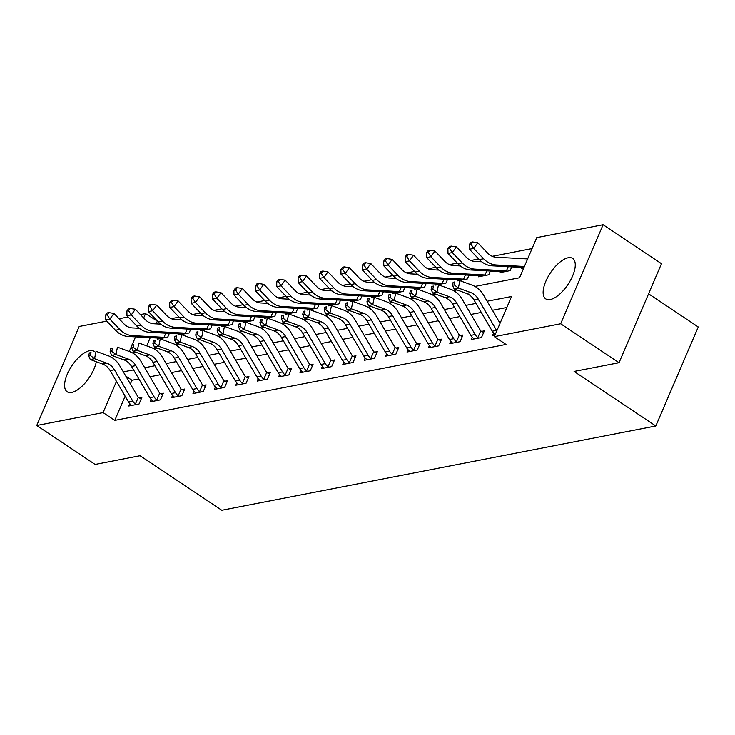 <?xml version="1.0" encoding="UTF-8"?>
<svg xmlns="http://www.w3.org/2000/svg" width="735" height="735" viewBox="0 0 735 735"><rect width="100%" height="100%" fill="white"/><g stroke="black" fill="none" stroke-linecap="round" stroke-linejoin="round"><path stroke-width="1.1" d="M550.258 299.54A24.292 10.52 123.7 0 1 545.719 298.869A24.292 10.52 123.7 0 1 547.924 277.012A24.292 10.52 123.7 0 1 568.155 257.792A24.292 10.52 123.7 0 1 572.684 258.463A24.292 10.52 123.7 0 1 570.489 280.329A24.292 10.52 123.7 0 1 550.258 299.54M96.313 361.739A24.292 10.52 123.7 0 1 71.708 392.444A24.292 10.52 123.7 0 1 67.17 391.773A24.292 10.52 123.7 0 1 69.366 369.916A24.292 10.52 123.7 0 1 89.596 350.705A24.292 10.52 123.7 0 1 94.135 351.367A24.292 10.52 123.7 0 1 94.475 351.615M648.573 293.825L698.25 326.974L655.813 425.978L221.777 510.237L140.063 455.709L95.118 464.428L36.75 425.482L79.187 326.478L106.74 321.121M119.033 318.742L128.147 316.969M140.44 314.58L145.53 313.597L143.665 317.952M157.657 321.296L145.53 313.597M532.057 248.614L492.248 256.34M478.687 258.968L470.841 260.493M457.289 263.13L449.443 264.646M435.883 267.283L428.046 268.808M414.485 271.435L406.639 272.961M393.078 275.588L385.241 277.113M371.68 279.75L363.834 281.266M350.273 283.903L342.437 285.428M328.876 288.056L321.03 289.581M307.469 292.208L299.632 293.734M286.071 296.37L278.225 297.886M264.664 300.523L256.827 302.048M243.267 304.676L235.421 306.201M221.869 308.829L214.023 310.354M200.462 312.991L192.616 314.506M179.064 317.143L171.218 318.668M474.957 286.439L519.562 277.775L536.761 237.644L603.104 224.763L560.676 323.767L494.324 336.648L511.532 296.508L487.158 301.24M560.676 323.767L619.045 362.713L661.482 263.718L603.104 224.763M157.207 321.388L156.132 323.878M150.234 337.641L146.706 345.873M157.906 338.054L157.446 339.12L167.727 337.126L169.335 333.368M179.312 333.901L178.853 334.967L189.125 332.973L190.742 329.207M200.71 329.739L200.251 330.814L210.532 328.821L212.139 325.054M222.117 325.587L221.658 326.662L231.929 324.659L233.546 320.901M243.515 321.434L243.055 322.5L253.336 320.506L254.944 316.748M264.922 317.281L264.462 318.347L274.734 316.353L276.342 312.596M286.319 313.119L285.86 314.194L296.131 312.2L297.748 308.434M307.726 308.966L307.267 310.041L317.538 308.038L319.146 304.281M329.124 304.814L328.664 305.879L338.936 303.886L340.553 300.128M350.531 300.661L350.071 301.727L360.343 299.733L361.951 295.975M371.928 296.499L371.469 297.574L381.741 295.58L383.358 291.813M393.335 292.346L392.876 293.421L403.147 291.427L404.755 287.661M414.733 288.193L414.274 289.259L424.545 287.266L426.162 283.508M436.14 284.041L435.68 285.106L445.952 283.113L447.56 279.355M457.537 279.879L457.078 280.954L467.35 278.96L468.967 275.193M478.944 275.726L478.485 276.801L488.757 274.807L490.364 271.04M500.342 271.573L499.883 272.639L510.154 270.645L511.771 266.888M521.749 267.421L521.29 268.486L523.743 268.009M125.143 396.202L114.77 420.392L506.002 344.439L494.324 336.648M506.828 307.478L492.441 310.271M481.287 312.439L471.043 314.424M459.88 316.592L449.636 318.577M438.483 320.745L428.239 322.738M417.076 324.898L406.832 326.891M395.678 329.06L385.434 331.044M374.271 333.212L364.027 335.197M352.873 337.365L342.629 339.359M331.467 341.518L321.232 343.511M310.069 345.68L299.825 347.664M288.662 349.832L278.427 351.817M267.264 353.985L257.02 355.979M245.858 358.138L235.623 360.132M224.46 362.3L214.216 364.284M203.053 366.453L192.818 368.437M181.655 370.605L171.411 372.599M160.258 374.758L150.013 376.752M138.851 378.92L131.969 380.252L130.389 383.946M129.783 403.68L128.781 406.014L139.053 404.02L141.919 397.332L139.126 397.874L141.258 398.875M151.18 399.528L150.179 401.861L160.45 399.868L163.317 393.179L160.524 393.721L162.655 394.723M172.587 395.375L171.586 397.708L181.857 395.715L184.724 389.026L181.931 389.568L184.062 390.57M193.985 391.222L192.983 393.556L203.255 391.553L206.122 384.864L203.329 385.406L205.46 386.417M215.392 387.06L214.39 389.394L224.662 387.4L227.528 380.712L224.735 381.254L226.867 382.255M236.789 382.907L235.788 385.241L246.06 383.247L248.926 376.559L246.133 377.101L248.265 378.102M258.196 378.755L257.195 381.088L267.466 379.095L270.333 372.406L267.54 372.948L269.671 373.95M279.594 374.602L278.593 376.936L288.864 374.942L291.731 368.244L288.938 368.786L291.069 369.797M300.992 370.44L299.999 372.774L310.271 370.78L313.138 364.091L310.345 364.633L312.476 365.635M322.399 366.287L321.397 368.621L331.669 366.627L334.535 359.939L331.742 360.481L333.874 361.482M343.796 362.135L342.804 364.468L353.076 362.474L355.942 355.786L353.149 356.328L355.281 357.329M365.203 357.982L364.202 360.315L374.473 358.322L377.34 351.624L374.547 352.166L376.678 353.177M386.601 353.82L385.609 356.153L395.88 354.16L398.747 347.471L395.954 348.013L398.085 349.015M408.008 349.667L407.006 352.001L417.278 350.007L420.144 343.318L417.351 343.861L419.483 344.862M429.405 345.514L428.413 347.848L438.685 345.854L441.551 339.166L438.758 339.708L440.89 340.709M450.812 341.362L449.811 343.695L460.082 341.702L462.949 335.004L460.156 335.555L462.287 336.556M472.21 337.209L471.218 339.533L481.489 337.54L484.356 330.851L481.563 331.393L483.694 332.395M493.617 333.047L492.615 335.38L495.078 334.903M619.045 362.713L574.099 371.441L655.813 425.978M114.77 420.392L103.093 412.601L36.75 425.482M116.47 381.401L103.093 412.601M475.995 303.408L465.751 305.392M454.597 307.561L444.353 309.554M433.191 311.713L422.947 313.707M411.793 315.875L401.549 317.86M390.386 320.028L380.142 322.013M368.988 324.181L358.744 326.175M347.581 328.334L337.337 330.327M326.184 332.496L315.94 334.48M304.777 336.648L294.533 338.633M283.379 340.801L273.135 342.795M261.972 344.954L251.728 346.948M240.575 349.116L230.331 351.1M219.168 353.269L208.924 355.253M197.77 357.421L187.526 359.415M176.363 361.574L166.119 363.568M154.966 365.736L144.721 367.721M133.559 369.889L123.315 371.873M132.52 352.919L135.901 352.258M153.918 348.757L157.308 348.105M175.325 344.605L178.706 343.952M196.723 340.452L200.113 339.79M218.13 336.299L221.511 335.638M239.527 332.146L242.917 331.485M260.934 327.985L264.315 327.332M282.332 323.832L285.722 323.179M303.739 319.679L307.12 319.018M325.136 315.526L328.527 314.865M346.543 311.364L349.924 310.712M367.941 307.212L371.331 306.559M389.348 303.059L392.729 302.397M410.746 298.906L414.136 298.245M432.152 294.744L435.533 294.092M453.55 290.591L456.94 289.939M135.562 336.86L132.263 344.559M131.997 345.165L129.286 351.486M131.969 380.252L125.823 376.145M128.441 401.834L132.723 401.007A10.896 9.031 -101 0 0 135.387 404.112L136.26 404.562L131.574 405.472L131.106 404.948A10.896 9.031 -101 0 1 128.441 401.834L110.14 370.596A15.573 12.899 79 0 0 102.643 364.055L90.267 359.534L94.549 358.698L90.423 355.538L91.021 352.579L89.312 352.91L88.705 355.869L90.423 355.538M132.723 401.007L114.421 369.76A15.573 12.899 79 0 0 106.915 363.219L94.549 358.698L96.046 351.312L108.422 355.832A23.355 19.349 -101 0 1 119.667 365.644L137.969 396.882A3.115 2.582 79 0 0 138.29 397.341L139.126 397.874M89.312 352.91L91.021 352.579M135.387 404.112L138.29 397.341M88.705 355.869L90.267 359.534M139.282 328.279L132.355 327.911A15.573 12.899 -101 0 1 123.838 323.758L113.953 313.422L109.864 319.082L119.741 329.409A23.355 19.349 79 0 0 132.53 335.638L163.51 337.291A3.115 2.582 -101 0 1 163.988 337.374L165.788 333.175M107.172 314.883L108.817 312.623L107.099 312.954L105.463 315.214L107.172 314.883L109.864 319.082L105.583 319.909L115.459 330.245A23.355 19.349 79 0 0 128.248 336.474L159.229 338.118A3.115 2.582 -101 0 1 159.706 338.201L160.239 338.578L164.934 337.668L163.988 337.374M105.583 319.909L105.463 315.214M108.817 312.623L113.953 313.422M149.848 397.681L154.12 396.845A10.896 9.031 -101 0 0 156.785 399.959L157.657 400.41L152.972 401.319L152.503 400.786A10.896 9.031 -101 0 1 149.848 397.681L131.537 366.434A15.573 12.899 79 0 0 124.04 359.902L111.665 355.382L115.946 354.546L111.821 351.376L112.418 348.427L110.709 348.757L110.112 351.707L111.821 351.376M154.12 396.845L135.819 365.607A15.573 12.899 79 0 0 128.322 359.066L115.946 354.546L117.444 347.159L129.819 351.679A23.355 19.349 -101 0 1 141.065 361.491L159.376 392.729A3.115 2.582 79 0 0 159.688 393.179L160.524 393.721M110.709 348.757L112.418 348.427M156.785 399.959L159.688 393.179M110.112 351.707L111.665 355.382M171.246 393.528L175.527 392.692A10.896 9.031 -101 0 0 178.192 395.807L179.064 396.257L174.379 397.166L173.91 396.634A10.896 9.031 -101 0 1 171.246 393.528L152.944 362.281A15.573 12.899 79 0 0 145.438 355.74L133.072 351.22L137.353 350.393L133.228 347.223L133.825 344.265L132.116 344.605L131.51 347.554L133.228 347.223M175.527 392.692L157.226 361.455A15.573 12.899 79 0 0 149.72 354.913L137.353 350.393L138.851 343.006L151.217 347.526A23.355 19.349 -101 0 1 162.472 357.329L180.773 388.576A3.115 2.582 79 0 0 181.095 389.026L181.931 389.568M132.116 344.605L133.825 344.265M178.192 395.807L181.095 389.026M131.51 347.554L133.072 351.22M192.653 389.366L196.925 388.539A10.896 9.031 -101 0 0 199.589 391.645L200.462 392.095L195.776 393.014L195.308 392.481A10.896 9.031 -101 0 1 192.653 389.366L174.342 358.129A15.573 12.899 79 0 0 166.845 351.587L154.469 347.067L158.751 346.24L154.626 343.07L155.223 340.112L153.514 340.443L152.917 343.401L154.626 343.07M196.925 388.539L178.623 357.293A15.573 12.899 79 0 0 171.126 350.76L158.751 346.24L160.248 338.853L172.624 343.374A23.355 19.349 -101 0 1 183.869 353.177L202.18 384.423A3.115 2.582 79 0 0 202.493 384.874L203.329 385.406M153.514 340.443L155.223 340.112M199.589 391.645L202.493 384.874M152.917 343.401L154.469 347.067M160.68 324.126L153.762 323.749A15.573 12.899 -101 0 1 145.236 319.596L135.35 309.27L131.262 314.92L141.148 325.256A23.355 19.349 79 0 0 153.927 331.485L184.917 333.139A3.115 2.582 -101 0 1 185.395 333.212L187.186 329.023M128.579 310.73L130.214 308.47L128.506 308.801L126.87 311.061L128.579 310.73L131.262 314.92L126.98 315.756L136.866 326.083A23.355 19.349 79 0 0 149.646 332.321L180.635 333.966A3.115 2.582 -101 0 1 181.113 334.048L186.332 333.515L185.395 333.212M126.98 315.756L126.87 311.061M130.214 308.47L135.35 309.27M182.087 319.964L175.16 319.596A15.573 12.899 -101 0 1 166.643 315.444L156.757 305.117L152.669 310.767L162.545 321.103A23.355 19.349 79 0 0 175.334 327.332L206.314 328.986A3.115 2.582 -101 0 1 206.792 329.06L208.593 324.87M149.977 306.578L151.621 304.308L149.903 304.639L148.268 306.908L149.977 306.578L152.669 310.767L148.387 311.603L158.264 321.93A23.355 19.349 79 0 0 171.053 328.159L202.033 329.813A3.115 2.582 -101 0 1 202.511 329.886L203.044 330.272L207.739 329.363L206.792 329.06M148.387 311.603L148.268 306.908M151.621 304.308L156.757 305.117M203.485 315.811L196.567 315.444A15.573 12.899 -101 0 1 188.041 311.291L178.155 300.955L174.066 306.614L183.952 316.95A23.355 19.349 79 0 0 196.732 323.179L227.721 324.824A3.115 2.582 -101 0 1 228.199 324.907L229.991 320.708M171.384 302.416L173.019 300.156L171.31 300.486L169.666 302.746L171.384 302.416L174.066 306.614L169.785 307.441L179.671 317.777A23.355 19.349 79 0 0 192.451 324.006L223.44 325.66A3.115 2.582 -101 0 1 223.918 325.734L224.451 326.119L229.136 325.201L228.199 324.907M169.785 307.441L169.666 302.746M173.019 300.156L178.155 300.955M214.05 385.213L218.332 384.387A10.896 9.031 -101 0 0 220.996 387.492L221.869 387.942L217.183 388.852L216.715 388.328A10.896 9.031 -101 0 1 214.05 385.213L195.749 353.976A15.573 12.899 79 0 0 188.243 347.435L175.876 342.914L180.158 342.087L176.032 338.918L176.63 335.959L174.912 336.29L174.314 339.248L176.032 338.918M218.332 384.387L200.03 353.14A15.573 12.899 79 0 0 192.524 346.598L180.158 342.087L181.655 334.691L194.022 339.212A23.355 19.349 -101 0 1 205.276 349.024L223.578 380.261A3.115 2.582 79 0 0 223.899 380.721L224.735 381.254M174.912 336.29L176.63 335.959M220.996 387.492L223.899 380.721M174.314 339.248L175.876 342.914M224.892 311.658L217.964 311.291A15.573 12.899 -101 0 1 209.447 307.138L199.562 296.802L195.473 302.462L205.35 312.788A23.355 19.349 79 0 0 218.13 319.018L249.119 320.671A3.115 2.582 -101 0 1 249.597 320.754L251.398 316.555M192.781 298.263L194.426 296.003L192.708 296.334L191.072 298.594L192.781 298.263L195.473 302.462L191.192 303.289L201.068 313.625A23.355 19.349 79 0 0 213.857 319.854L244.838 321.507A3.115 2.582 -101 0 1 245.315 321.581L245.848 321.958L250.543 321.048L249.597 320.754M191.192 303.289L191.072 298.594M194.426 296.003L199.562 296.802M235.448 381.061L239.729 380.225A10.896 9.031 -101 0 0 242.394 383.339L243.267 383.789L238.581 384.699L238.112 384.166A10.896 9.031 -101 0 1 235.448 381.061L217.147 349.814A15.573 12.899 79 0 0 209.65 343.282L197.274 338.762L201.555 337.925L197.43 334.756L198.027 331.807L196.319 332.137L195.721 335.096L197.43 334.756M239.729 380.225L221.428 348.987A15.573 12.899 79 0 0 213.931 342.446L201.555 337.925L203.053 330.539L215.428 335.059A23.355 19.349 -101 0 1 226.674 344.871L244.985 376.109A3.115 2.582 79 0 0 245.297 376.568L246.133 377.101M196.319 332.137L198.027 331.807M242.394 383.339L245.297 376.568M195.721 335.096L197.274 338.762M256.855 376.908L261.136 376.072A10.896 9.031 -101 0 0 263.801 379.187L264.673 379.637L259.988 380.546L259.519 380.013A10.896 9.031 -101 0 1 256.855 376.908L238.553 345.661A15.573 12.899 79 0 0 231.047 339.12L218.681 334.6L222.962 333.773L218.837 330.603L219.434 327.645L217.716 327.985L217.119 330.934L218.837 330.603M261.136 376.072L242.835 344.834A15.573 12.899 79 0 0 235.329 338.293L222.962 333.773L224.46 326.386L236.826 330.906A23.355 19.349 -101 0 1 248.081 340.709L266.382 371.956A3.115 2.582 79 0 0 266.704 372.406L267.54 372.948M217.716 327.985L219.434 327.645M263.801 379.187L266.704 372.406M217.119 330.934L218.681 334.6M278.253 372.746L282.534 371.919A10.896 9.031 -101 0 0 285.198 375.025L286.071 375.484L281.386 376.393L280.917 375.861A10.896 9.031 -101 0 1 278.253 372.746L259.951 341.509A15.573 12.899 79 0 0 252.454 334.967L240.079 330.447L244.36 329.62L240.235 326.45L240.832 323.492L239.123 323.823L238.526 326.781L240.235 326.45M282.534 371.919L264.233 340.673A15.573 12.899 79 0 0 256.736 334.14L244.36 329.62L245.858 322.233L258.233 326.753A23.355 19.349 -101 0 1 269.479 336.556L287.789 367.803A3.115 2.582 79 0 0 288.102 368.253L288.938 368.786M239.123 323.823L240.832 323.492M285.198 375.025L288.102 368.253M238.526 326.781L240.079 330.447M299.66 368.593L303.941 367.766A10.896 9.031 -101 0 0 306.605 370.872L307.478 371.322L302.792 372.232L302.324 371.708A10.896 9.031 -101 0 1 299.66 368.593L281.358 337.356A15.573 12.899 79 0 0 273.852 330.814L261.485 326.294L265.767 325.467L261.642 322.298L262.239 319.339L260.521 319.67L259.924 322.628L261.642 322.298M303.941 367.766L285.639 336.52A15.573 12.899 79 0 0 278.133 329.978L265.767 325.467L267.264 318.071L279.631 322.591A23.355 19.349 -101 0 1 290.885 332.404L309.187 363.65A3.115 2.582 79 0 0 309.508 364.101L310.345 364.633M260.521 319.67L262.239 319.339M306.605 370.872L309.508 364.101M259.924 322.628L261.485 326.294M321.057 364.441L325.339 363.614A10.896 9.031 -101 0 0 328.003 366.719L328.876 367.169L324.19 368.079L323.722 367.546A10.896 9.031 -101 0 1 321.057 364.441L302.756 333.194A15.573 12.899 79 0 0 295.259 326.662L282.883 322.141L287.164 321.305L283.039 318.136L283.637 315.186L281.928 315.517L281.33 318.475L283.039 318.136M325.339 363.614L307.037 332.367A15.573 12.899 79 0 0 299.54 325.825L287.164 321.305L288.662 313.918L301.038 318.439A23.355 19.349 -101 0 1 312.283 328.251L330.594 359.488A3.115 2.582 79 0 0 330.906 359.948L331.742 360.481M281.928 315.517L283.637 315.186M328.003 366.719L330.906 359.948M281.33 318.475L282.883 322.141M246.289 307.506L239.371 307.129A15.573 12.899 -101 0 1 230.845 302.976L220.959 292.649L216.871 298.3L226.757 308.636A23.355 19.349 79 0 0 239.537 314.865L270.526 316.519A3.115 2.582 -101 0 1 271.004 316.592L272.795 312.403M214.188 294.11L215.824 291.85L214.115 292.181L212.47 294.441L214.188 294.11L216.871 298.3L212.59 299.136L222.475 309.472A23.355 19.349 79 0 0 235.255 315.701L266.245 317.345A3.115 2.582 -101 0 1 266.722 317.428L271.941 316.895L271.004 316.592M212.59 299.136L212.47 294.441M215.824 291.85L220.959 292.649M267.696 303.344L260.769 302.976A15.573 12.899 -101 0 1 252.252 298.823L242.366 288.497L238.278 294.147L248.154 304.483A23.355 19.349 79 0 0 260.934 310.712L291.924 312.366A3.115 2.582 -101 0 1 292.401 312.439L294.202 308.25M235.586 289.957L237.221 287.688L235.512 288.019L233.877 290.288L235.586 289.957L238.278 294.147L233.996 294.983L243.873 305.31A23.355 19.349 79 0 0 256.662 311.539L287.642 313.193A3.115 2.582 -101 0 1 288.12 313.275L293.338 312.742L292.401 312.439M233.996 294.983L233.877 290.288M237.221 287.688L242.366 288.497M289.094 299.191L282.176 298.823A15.573 12.899 -101 0 1 273.65 294.671L263.764 284.335L259.675 289.994L269.561 300.33A23.355 19.349 79 0 0 282.341 306.559L313.331 308.204A3.115 2.582 -101 0 1 313.808 308.287L315.6 304.088M256.993 285.796L258.628 283.535L256.919 283.866L255.275 286.135L256.993 285.796L259.675 289.994L255.394 290.821L265.28 301.157A23.355 19.349 79 0 0 278.06 307.386L309.049 309.04A3.115 2.582 -101 0 1 309.527 309.113L310.06 309.499L314.745 308.59L313.808 308.287M255.394 290.821L255.275 286.135M258.628 283.535L263.764 284.335M310.501 295.038L303.573 294.671A15.573 12.899 -101 0 1 295.047 290.518L285.171 280.182L281.073 285.841L290.959 296.168A23.355 19.349 79 0 0 303.739 302.397L334.728 304.051A3.115 2.582 -101 0 1 335.206 304.134L337.007 299.935M278.39 281.643L280.026 279.383L278.317 279.713L276.682 281.974L278.39 281.643L281.073 285.841L276.801 286.668L286.678 297.004A23.355 19.349 79 0 0 299.467 303.233L330.447 304.887A3.115 2.582 -101 0 1 330.925 304.961L331.457 305.337L336.143 304.428L335.206 304.134M276.801 286.668L276.682 281.974M280.026 279.383L285.171 280.182M331.898 290.885L324.98 290.509A15.573 12.899 -101 0 1 316.454 286.356L306.568 276.029L302.48 281.689L312.366 292.015A23.355 19.349 79 0 0 325.146 298.245L356.135 299.898A3.115 2.582 -101 0 1 356.613 299.972L358.404 295.782M299.797 277.49L301.433 275.23L299.724 275.561L298.079 277.821L299.797 277.49L302.48 281.689L298.199 282.516L308.084 292.852A23.355 19.349 79 0 0 320.864 299.081L351.854 300.725A3.115 2.582 -101 0 1 352.331 300.808L357.55 300.275L356.613 299.972M298.199 282.516L298.079 277.821M301.433 275.23L306.568 276.029M342.464 360.288L346.745 359.452A10.896 9.031 -101 0 0 349.41 362.566L350.283 363.017L345.597 363.926L345.128 363.393A10.896 9.031 -101 0 1 342.464 360.288L324.163 329.041A15.573 12.899 79 0 0 316.656 322.5L304.29 317.989L308.571 317.152L304.446 313.983L305.043 311.024L303.325 311.364L302.728 314.314L304.446 313.983M346.745 359.452L328.444 328.214A15.573 12.899 79 0 0 320.938 321.673L308.571 317.152L310.069 309.766L322.435 314.286A23.355 19.349 -101 0 1 333.69 324.089L351.991 355.336A3.115 2.582 79 0 0 352.313 355.786L353.149 356.328M303.325 311.364L305.043 311.024M349.41 362.566L352.313 355.786M302.728 314.314L304.29 317.989M353.305 286.723L346.378 286.356A15.573 12.899 -101 0 1 337.852 282.203L327.975 271.877L323.878 277.527L333.763 287.863A23.355 19.349 79 0 0 346.543 294.092L377.533 295.746A3.115 2.582 -101 0 1 378.01 295.819L379.811 291.63M321.195 273.337L322.83 271.068L321.121 271.408L319.486 273.668L321.195 273.337L323.878 277.527L319.606 278.363L329.482 288.69A23.355 19.349 79 0 0 342.271 294.919L373.251 296.572A3.115 2.582 -101 0 1 373.729 296.655L378.948 296.122L378.01 295.819M319.606 278.363L319.486 273.668M322.83 271.068L327.975 271.877M363.862 356.135L368.143 355.299A10.896 9.031 -101 0 0 370.808 358.404L371.68 358.864L366.995 359.773L366.526 359.24A10.896 9.031 -101 0 1 363.862 356.135L345.56 324.888A15.573 12.899 79 0 0 338.063 318.347L325.688 313.827L329.969 313L325.844 309.83L326.441 306.872L324.732 307.202L324.135 310.161L325.844 309.83M368.143 355.299L349.842 324.052A15.573 12.899 79 0 0 342.345 317.52L329.969 313L331.467 305.613L343.842 310.133A23.355 19.349 -101 0 1 355.088 319.936L373.398 351.183A3.115 2.582 79 0 0 373.711 351.633L374.547 352.166M324.732 307.202L326.441 306.872M370.808 358.404L373.711 351.633M324.135 310.161L325.688 313.827M374.703 282.571L367.785 282.203A15.573 12.899 -101 0 1 359.259 278.05L349.373 267.715L345.285 273.374L355.17 283.71A23.355 19.349 79 0 0 367.95 289.939L398.94 291.584A3.115 2.582 -101 0 1 399.417 291.666L401.209 287.468M342.602 269.175L344.237 266.915L342.528 267.246L340.884 269.515L342.602 269.175L345.285 273.374L341.003 274.201L350.889 284.537A23.355 19.349 79 0 0 363.669 290.766L394.658 292.42A3.115 2.582 -101 0 1 395.136 292.493L395.669 292.879L400.354 291.97L399.417 291.666M341.003 274.201L340.884 269.515M344.237 266.915L349.373 267.715M385.269 351.973L389.55 351.146A10.896 9.031 -101 0 0 392.214 354.252L393.087 354.702L388.402 355.611L387.933 355.088A10.896 9.031 -101 0 1 385.269 351.973L366.967 320.736A15.573 12.899 79 0 0 359.461 314.194L347.095 309.674L351.376 308.847L347.251 305.677L347.848 302.719L346.13 303.05L345.533 306.008L347.251 305.677M389.55 351.146L371.248 319.9A15.573 12.899 79 0 0 363.742 313.367L351.376 308.847L352.873 301.451L365.24 305.971A23.355 19.349 -101 0 1 376.495 315.784L394.796 347.03A3.115 2.582 79 0 0 395.118 347.48L395.954 348.013M346.13 303.05L347.848 302.719M392.214 354.252L395.118 347.48M345.533 306.008L347.095 309.674M396.11 278.418L389.183 278.05A15.573 12.899 -101 0 1 380.656 273.898L370.78 263.562L366.682 269.221L376.568 279.548A23.355 19.349 79 0 0 389.348 285.777L420.337 287.431A3.115 2.582 -101 0 1 420.815 287.514L422.616 283.315M364 265.023L365.635 262.762L363.926 263.093L362.291 265.353L364 265.023L366.682 269.221L362.41 270.048L372.287 280.384A23.355 19.349 79 0 0 385.076 286.613L416.056 288.267A3.115 2.582 -101 0 1 416.534 288.34L417.067 288.717L421.752 287.808L420.815 287.514M362.41 270.048L362.291 265.353M365.635 262.762L370.78 263.562M406.666 347.82L410.948 346.993A10.896 9.031 -101 0 0 413.612 350.099L414.485 350.549L409.799 351.459L409.331 350.926A10.896 9.031 -101 0 1 406.666 347.82L388.365 316.574A15.573 12.899 79 0 0 380.868 310.041L368.492 305.521L372.774 304.685L368.648 301.515L369.246 298.566L367.537 298.897L366.94 301.855L368.648 301.515M410.948 346.993L392.646 315.747A15.573 12.899 79 0 0 385.149 309.205L372.774 304.685L374.271 297.298L386.647 301.819A23.355 19.349 -101 0 1 397.892 311.631L416.203 342.868A3.115 2.582 79 0 0 416.515 343.328L417.351 343.861M367.537 298.897L369.246 298.566M413.612 350.099L416.515 343.328M366.94 301.855L368.492 305.521M417.508 274.265L410.589 273.889A15.573 12.899 -101 0 1 402.063 269.736L392.178 259.409L388.089 265.069L397.975 275.395A23.355 19.349 79 0 0 410.755 281.624L441.744 283.278A3.115 2.582 -101 0 1 442.222 283.352L444.013 279.162M385.406 260.87L387.042 258.61L385.333 258.94L383.688 261.201L385.406 260.87L388.089 265.069L383.808 265.895L393.694 276.231A23.355 19.349 79 0 0 406.473 282.46L437.463 284.105A3.115 2.582 -101 0 1 437.941 284.188L443.159 283.655L442.222 283.352M383.808 265.895L383.688 261.201M387.042 258.61L392.178 259.409M428.073 343.668L432.355 342.832A10.896 9.031 -101 0 0 435.01 345.946L435.892 346.396L431.206 347.306L430.738 346.773A10.896 9.031 -101 0 1 428.073 343.668L409.772 312.421A15.573 12.899 79 0 0 402.265 305.879L389.899 301.368L394.171 300.532L390.046 297.363L390.652 294.413L388.934 294.744L388.337 297.693L390.046 297.363M432.355 342.832L414.053 311.594A15.573 12.899 79 0 0 406.547 305.053L394.171 300.532L395.678 293.146L408.044 297.666A23.355 19.349 -101 0 1 419.299 307.478L437.601 338.716A3.115 2.582 79 0 0 437.922 339.166L438.758 339.708M388.934 294.744L390.652 294.413M435.01 345.946L437.922 339.166M388.337 297.693L389.899 301.368M438.914 270.103L431.987 269.736A15.573 12.899 -101 0 1 423.461 265.583L413.584 255.256L409.487 260.907L419.373 271.243A23.355 19.349 79 0 0 432.152 277.472L463.142 279.125A3.115 2.582 -101 0 1 463.62 279.199L465.42 275.009M406.804 256.717L408.44 254.448L406.731 254.788L405.095 257.048L406.804 256.717L409.487 260.907L405.215 261.743L415.091 272.069A23.355 19.349 79 0 0 427.871 278.299L458.861 279.952A3.115 2.582 -101 0 1 459.338 280.035L464.557 279.502L463.62 279.199M405.215 261.743L405.095 257.048M408.44 254.448L413.584 255.256M449.471 339.515L453.752 338.679A10.896 9.031 -101 0 0 456.417 341.784L457.289 342.244L452.604 343.153L452.135 342.62A10.896 9.031 -101 0 1 449.471 339.515L431.169 308.268A15.573 12.899 79 0 0 423.672 301.727L411.297 297.206L415.578 296.38L411.453 293.21L412.05 290.252L410.341 290.582L409.744 293.541L411.453 293.21M453.752 338.679L435.451 307.441A15.573 12.899 79 0 0 427.954 300.9L415.578 296.38L417.076 288.993L429.451 293.513A23.355 19.349 -101 0 1 440.697 303.316L458.998 334.563A3.115 2.582 79 0 0 459.32 335.013L460.156 335.555M410.341 290.582L412.05 290.252M456.417 341.784L459.32 335.013M409.744 293.541L411.297 297.206M460.312 265.951L453.385 265.583A15.573 12.899 -101 0 1 444.868 261.43L434.982 251.094L430.894 256.754L440.77 267.09A23.355 19.349 79 0 0 453.559 273.319L484.549 274.963A3.115 2.582 -101 0 1 485.026 275.046L486.818 270.857M428.211 252.555L429.846 250.295L428.137 250.626L426.493 252.895L428.211 252.555L430.894 256.754L426.612 257.59L436.498 267.917A23.355 19.349 79 0 0 449.278 274.146L480.267 275.8A3.115 2.582 -101 0 1 480.745 275.873L481.278 276.259L485.964 275.349L485.026 275.046M426.612 257.59L426.493 252.895M429.846 250.295L434.982 251.094M470.878 335.353L475.159 334.526A10.896 9.031 -101 0 0 477.814 337.631L478.696 338.082L474.011 338.991L473.542 338.467A10.896 9.031 -101 0 1 470.878 335.353L452.576 304.115A15.573 12.899 79 0 0 445.07 297.574L432.704 293.054L436.976 292.227L432.851 289.057L433.457 286.099L431.739 286.429L431.142 289.388L432.851 289.057M475.159 334.526L456.848 303.279A15.573 12.899 79 0 0 449.351 296.747L436.976 292.227L438.483 284.84L450.849 289.351A23.355 19.349 -101 0 1 462.104 299.163L480.405 330.41A3.115 2.582 79 0 0 480.718 330.86L481.563 331.393M431.739 286.429L433.457 286.099M477.814 337.631L480.718 330.86M431.142 289.388L432.704 293.054M481.719 261.798L474.792 261.43A15.573 12.899 -101 0 1 466.266 257.278L456.389 246.942L452.291 252.601L462.177 262.928A23.355 19.349 79 0 0 474.957 269.157L505.946 270.811A3.115 2.582 -101 0 1 506.424 270.893L508.225 266.695M449.609 248.402L451.244 246.142L449.535 246.473L447.9 248.733L449.609 248.402L452.291 252.601L448.01 253.428L457.896 263.764A23.355 19.349 79 0 0 470.676 269.993L501.665 271.647A3.115 2.582 -101 0 1 502.143 271.72L502.676 272.097L507.361 271.187L506.424 270.893M448.01 253.428L447.9 248.733M451.244 246.142L456.389 246.942M495.408 334.838L494.94 334.306A10.896 9.031 -101 0 1 492.275 331.2L473.974 299.954A15.573 12.899 79 0 0 466.477 293.421L454.101 288.901L458.383 288.065L454.258 284.895L454.855 281.946L453.146 282.277L452.549 285.235L454.258 284.895M496.832 330.814A10.896 9.031 -101 0 1 496.557 330.373L478.255 299.127A15.573 12.899 79 0 0 470.758 292.585L458.383 288.065L459.88 280.678L472.256 285.198A23.355 19.349 -101 0 1 483.501 295.011L500.057 323.271M453.146 282.277L454.855 281.946M452.549 285.235L454.101 288.901M527.62 258.959A10.896 9.031 79 0 0 527.179 258.922L496.189 257.278A15.573 12.899 -101 0 1 487.672 253.125L477.787 242.789L473.698 248.448L483.575 258.775A23.355 19.349 79 0 0 496.364 265.004L524.395 266.502M471.016 244.25L472.651 241.99L470.933 242.32L469.298 244.58L471.016 244.25L473.698 248.448L469.417 249.275L479.303 259.611A23.355 19.349 79 0 0 492.082 265.84L523.072 267.485A3.115 2.582 -101 0 1 523.55 267.568L524.083 267.944M469.417 249.275L469.298 244.58M472.651 241.99L477.787 242.789M110.14 370.596L114.421 369.76M102.643 364.055L106.915 363.219M119.741 329.409L115.459 330.245M132.53 335.638L128.248 336.474M163.51 337.291L159.229 338.118M131.537 366.434L135.819 365.607M124.04 359.902L128.322 359.066M152.944 362.281L157.226 361.455M145.438 355.74L149.72 354.913M174.342 358.129L178.623 357.293M166.845 351.587L171.126 350.76M141.148 325.256L136.866 326.083M153.927 331.485L149.646 332.321M184.917 333.139L180.635 333.966M162.545 321.103L158.264 321.93M175.334 327.332L171.053 328.159M206.314 328.986L202.033 329.813M183.952 316.95L179.671 317.777M196.732 323.179L192.451 324.006M227.721 324.824L223.44 325.66M195.749 353.976L200.03 353.14M188.243 347.435L192.524 346.598M205.35 312.788L201.068 313.625M218.13 319.018L213.857 319.854M249.119 320.671L244.838 321.507M217.147 349.814L221.428 348.987M209.65 343.282L213.931 342.446M238.553 345.661L242.835 344.834M231.047 339.12L235.329 338.293M259.951 341.509L264.233 340.673M252.454 334.967L256.736 334.14M281.358 337.356L285.639 336.52M273.852 330.814L278.133 329.978M302.756 333.194L307.037 332.367M295.259 326.662L299.54 325.825M226.757 308.636L222.475 309.472M239.537 314.865L235.255 315.701M270.526 316.519L266.245 317.345M248.154 304.483L243.873 305.31M260.934 310.712L256.662 311.539M291.924 312.366L287.642 313.193M269.561 300.33L265.28 301.157M282.341 306.559L278.06 307.386M313.331 308.204L309.049 309.04M290.959 296.168L286.678 297.004M303.739 302.397L299.467 303.233M334.728 304.051L330.447 304.887M312.366 292.015L308.084 292.852M325.146 298.245L320.864 299.081M356.135 299.898L351.854 300.725M324.163 329.041L328.444 328.214M316.656 322.5L320.938 321.673M333.763 287.863L329.482 288.69M346.543 294.092L342.271 294.919M377.533 295.746L373.251 296.572M345.56 324.888L349.842 324.052M338.063 318.347L342.345 317.52M355.17 283.71L350.889 284.537M367.95 289.939L363.669 290.766M398.94 291.584L394.658 292.42M366.967 320.736L371.248 319.9M359.461 314.194L363.742 313.367M376.568 279.548L372.287 280.384M389.348 285.777L385.076 286.613M420.337 287.431L416.056 288.267M388.365 316.574L392.646 315.747M380.868 310.041L385.149 309.205M397.975 275.395L393.694 276.231M410.755 281.624L406.473 282.46M441.744 283.278L437.463 284.105M409.772 312.421L414.053 311.594M402.265 305.879L406.547 305.053M419.373 271.243L415.091 272.069M432.152 277.472L427.871 278.299M463.142 279.125L458.861 279.952M431.169 308.268L435.451 307.441M423.672 301.727L427.954 300.9M440.77 267.09L436.498 267.917M453.559 273.319L449.278 274.146M484.549 274.963L480.267 275.8M452.576 304.115L456.848 303.279M445.07 297.574L449.351 296.747M462.177 262.928L457.896 263.764M474.957 269.157L470.676 269.993M505.946 270.811L501.665 271.647M473.974 299.954L478.255 299.127M466.477 293.421L470.758 292.585M492.275 331.2L496.557 330.373M483.575 258.775L479.303 259.611M496.364 265.004L492.082 265.84M524.055 267.301L523.072 267.485"/></g></svg>

